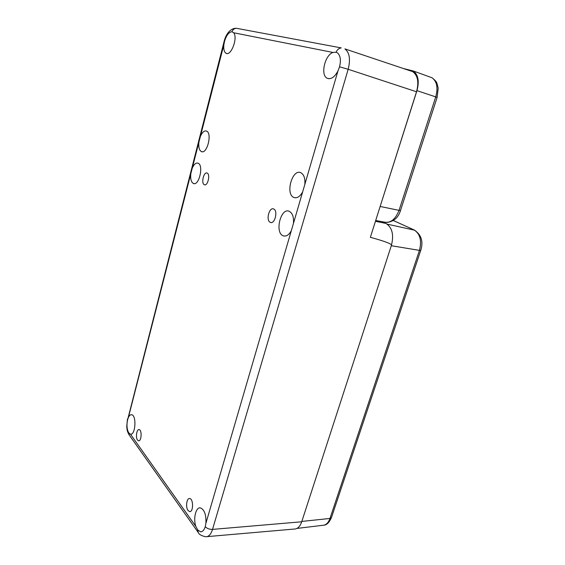 <?xml version="1.0" encoding="UTF-8"?>
<svg xmlns="http://www.w3.org/2000/svg" width="565" height="565" viewBox="0 0 565 565"><rect width="100%" height="100%" fill="white"/><g stroke="black" fill="none" stroke-linecap="round" stroke-linejoin="round"><path stroke-width="0.85" d="M198.873 142.352L200.42 136.313C202.319 132.118 204.382 130.381 206.599 131.101C212.468 133.333 206.981 154.655 201.38 151.568C199.29 150.325 198.449 147.253 198.873 142.352L192.284 168.059C194.056 164.161 195.999 162.536 198.103 163.186C203.937 165.206 198.993 186.344 193.392 183.463C191.224 182.22 190.349 179.056 190.772 173.978L192.284 168.059M223.86 44.797L224.545 41.323C226.424 35.185 228.903 31.993 231.968 31.739L233.663 32.763C238.162 37.664 230.958 56.662 226 53.23C224.171 52.008 223.458 49.197 223.86 44.797L200.42 136.313M332.976 52.453L336.097 52.227L337.249 52.736C340.398 55.278 341.168 59.968 339.551 66.818L337.941 71.013C334.459 77.341 330.829 79.729 327.036 78.189C320.277 75.032 324.84 55.052 332.976 52.453L233.663 32.763M293.454 223.401L291.335 230.647C288.927 234.991 286.236 236.721 283.284 235.831C274.399 232.999 280.734 207.072 289.337 211.338C292.529 213.153 293.906 217.172 293.454 223.401L302.663 191.853C300.008 196.641 297.098 198.513 293.927 197.475C284.993 194.261 292.366 168.137 300.976 172.805C303.998 174.62 305.284 178.491 304.832 184.43L302.663 191.853M205.907 523.289L205.25 526.707C204.127 530.147 202.567 531.842 200.561 531.799L197.686 529.914L195.878 526.481C193.011 518.804 195.836 506.953 200.349 507.871C204.403 509.531 206.253 514.673 205.907 523.289L291.335 230.647M130.169 434.111L128.686 432.769C126.878 429.386 126.511 425.092 127.584 419.894L128.389 417.471C129.336 415.473 130.416 414.562 131.624 414.731C136.758 415.204 135.536 435.502 130.444 434.174L195.878 526.481M207.122 536.623L294.033 529.073C297.423 529.123 299.98 526.693 301.717 521.785L391.432 245.302C391.962 243.988 384.942 241.319 370.372 237.293L416.518 91.77C419.082 82.116 417.796 75.406 412.669 71.628L410.43 70.78M270.084 222.257C265.727 220.145 269.307 206.776 273.658 208.986C278.263 210.604 274.823 224.552 270.367 222.398L270.084 222.257M137.521 440.086C135.409 437.465 136.723 428.884 139.131 429.605C142.147 429.866 141.518 441.562 138.524 440.813L137.521 440.086M204.219 184.663C200.935 183.109 203.873 171.357 207.129 173.074C210.576 174.267 207.715 186.436 204.396 184.748L204.219 184.663M188.053 510.506C185.426 507.193 186.69 497.857 189.671 498.542C193.534 498.69 193.498 512.3 189.621 511.593L188.053 510.506M382.223 221.699L385.966 223.436C392.209 227.49 394.031 234.779 391.432 245.302M393.289 220.512L414.011 229.906C420.113 233.755 421.928 240.577 419.449 250.38L391.298 245.719L301.83 521.431L329.974 518.451C328.343 522.964 325.899 525.252 322.643 525.323L296.964 528.423M379.546 208.365L416.956 90.654C419.449 81.304 418.241 74.75 413.326 70.985L403.53 68.563M128.389 417.471L190.772 173.978M224.545 41.323L224.15 41.294L127.584 419.894M237.018 28.391L236.283 28.257C234.298 28.455 232.858 29.613 231.968 31.739M336.097 52.227C337.241 49.621 338.951 48.18 341.232 47.905L236.283 28.257C230.004 28.201 225.746 34.776 224.157 41.28M205.25 526.707C207.136 528.579 209.566 529.469 212.532 529.398L348.174 69.283L339.551 66.818M337.941 71.013L304.832 184.43M416.518 91.77L348.174 69.283C350.646 59.36 349.558 52.566 344.911 48.901L412.669 71.628M301.717 521.785L212.532 529.398C210.936 534.384 208.676 536.828 205.745 536.743C201.55 535.881 199.064 534.497 198.301 532.583L197.686 529.914M128.686 432.769L129.321 435.163L130.508 436.837M127.464 418.983L126.737 426.575C127.245 429.675 126.546 430.078 129.138 434.909M385.966 223.436L375.443 221.296M387.209 224.143L414.788 230.23M420.741 250.373L331.471 517.526L329.974 518.451L419.449 250.38L420.756 250.33C423.531 241.375 421.313 234.567 414.096 229.927L393.311 220.505M386.693 222.483C393.777 221.635 398.389 217.624 400.529 210.434L399.052 210.35C395.338 219.637 390.267 223.521 383.84 221.989L375.69 220.52M400.529 210.434L437.112 97.448L435.735 96.89L399.052 210.35L380.217 206.486M430.205 77.108L432.055 77.779C436.964 81.48 438.193 87.85 435.735 96.89L416.956 90.654M196.14 529.532L130.699 437.105M198.096 532.294L196.345 529.822M226.897 53.498L226 53.23M202.27 151.759L201.38 151.568M194.268 183.625L193.392 183.463M131.045 434.16L130.444 434.174M271.257 222.539L270.367 222.398M138.884 440.799L138.524 440.813M204.933 184.847L204.396 184.748M190.13 511.551L189.621 511.593M295.714 197.806L293.927 197.475M328.837 78.733L327.036 78.189M201.528 531.7L200.575 531.799M285.021 236.099L283.284 235.831M331.429 517.646C329.353 522.328 326.944 524.821 324.204 525.139M413.326 70.985L432.055 77.779C434.993 80.117 436.618 81.925 436.929 83.203L438.193 88.055L437.112 97.448"/></g></svg>
